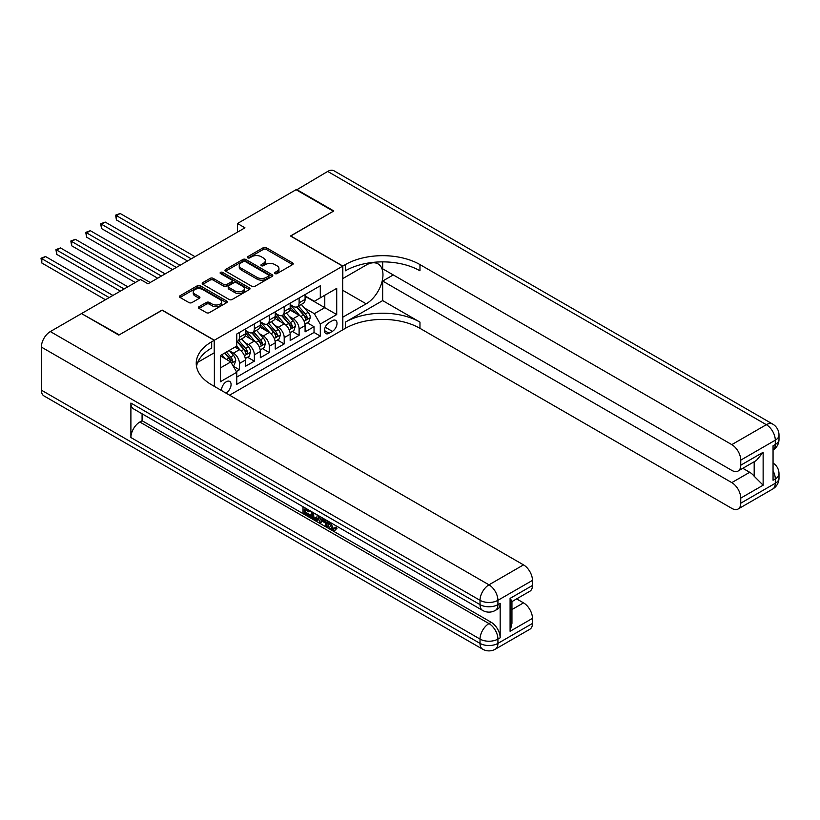 <?xml version="1.0" encoding="UTF-8"?>
<svg xmlns="http://www.w3.org/2000/svg" width="820" height="820" viewBox="0 0 820 820"><rect width="100%" height="100%" fill="white"/><g stroke="black" fill="none" stroke-linecap="round" stroke-linejoin="round"><path stroke-width="1.23" d="M274.987 273.583A1.445 0.84 0 0 0 277.037 273.583L292.596 264.593A2.071 1.199 0 0 0 293.201 263.753A2.071 1.199 0 0 0 292.596 262.902L266.233 247.681A2.071 1.199 0 0 0 263.312 247.681L247.753 256.67A1.445 0.84 0 0 0 247.322 257.265A1.445 0.84 0 0 0 247.753 257.849A1.445 0.84 0 0 0 249.803 257.849L251.812 256.691A6.632 3.823 0 0 1 261.19 256.691L263.384 257.962A6.632 3.823 0 0 1 265.321 260.668A6.632 3.823 0 0 1 263.384 263.363L261.365 264.532A1.445 0.84 0 0 0 260.945 265.127A1.445 0.84 0 0 0 261.365 265.711A1.445 0.84 0 0 0 263.415 265.711L265.434 264.553A6.632 3.823 0 0 1 274.803 264.553L277.006 265.823A6.632 3.823 0 0 1 278.943 268.529A6.632 3.823 0 0 1 277.006 271.236L274.987 272.394A1.445 0.84 0 0 0 274.567 272.988A1.445 0.84 0 0 0 274.987 273.583L274.987 272.394M225.838 393.016A6.755 3.895 120 0 0 226.31 392.77A6.755 3.895 120 0 0 230.717 386.825A6.755 3.895 120 0 0 229.682 381.413A6.755 3.895 120 0 0 226.31 381.751A6.755 3.895 120 0 0 221.554 390.545M199.014 306.7A2.071 1.199 0 0 0 198.409 307.551A2.071 1.199 0 0 0 199.014 308.392L206.414 312.666A2.071 1.199 0 0 0 209.346 312.666L226.627 302.683A2.071 1.199 0 0 0 227.232 301.842A2.071 1.199 0 0 0 226.627 300.991L200.264 285.77A2.071 1.199 0 0 0 197.333 285.77L180.051 295.753A2.071 1.199 0 0 0 179.447 296.594A2.071 1.199 0 0 0 180.051 297.445L188.989 302.601A2.071 1.199 0 0 0 191.911 302.601L199.311 298.326A2.071 1.199 0 0 0 199.916 297.486A2.071 1.199 0 0 0 199.311 296.635L194.883 294.083A5.545 3.198 0 0 1 193.253 291.817A5.545 3.198 0 0 1 196.677 288.865A5.545 3.198 0 0 1 202.714 289.562L220.067 299.577A5.545 3.198 0 0 1 221.697 301.842A5.545 3.198 0 0 1 218.274 304.794A5.545 3.198 0 0 1 212.236 304.097L209.346 302.436A2.071 1.199 0 0 0 206.414 302.436L199.014 306.7L199.014 308.392M162.155 310.247L119.259 334.847L81.959 313.824M162.155 310.073L214.368 340.228L342.688 266.141L342.688 329.886L229.59 395.189M81.959 313.312L140.517 279.497L147.979 283.802L244.954 227.816L237.492 223.501L296.061 189.697L333.361 211.232L290.464 235.996L342.688 266.141M251.955 286.364A2.071 1.199 0 0 0 254.887 286.364L272.168 276.391A2.071 1.199 0 0 0 272.773 275.54A2.071 1.199 0 0 0 272.168 274.7L245.805 259.479A2.071 1.199 0 0 0 242.884 259.479L225.602 269.452A2.071 1.199 0 0 0 224.987 270.303A2.071 1.199 0 0 0 225.602 271.143L251.955 286.364M221.123 273.89A1.445 0.84 0 0 1 222.599 274.095L249.372 289.552L232.111 299.515A2.071 1.199 0 0 1 229.19 299.515L202.827 284.294L202.827 282.603A2.071 1.199 0 0 0 202.222 283.454A2.071 1.199 0 0 0 202.827 284.294M202.827 282.603L210.217 278.339A2.071 1.199 0 0 1 213.149 278.339L223.839 284.509A2.071 1.199 0 0 0 226.771 284.509L231.681 281.67A2.071 1.199 0 0 0 232.285 280.829A2.071 1.199 0 0 0 231.681 279.979L220.549 273.562A1.445 0.84 0 0 1 220.119 272.968A1.445 0.84 0 0 1 221.021 272.189A1.445 0.84 0 0 1 222.599 272.373L249.393 287.851A2.071 1.199 0 0 1 250.008 288.691A2.071 1.199 0 0 1 249.393 289.542L249.393 287.851M236.344 371.562L239.44 369.769L233.249 366.202M229.723 350.981L233.464 353.143A8.436 4.869 60 0 1 239.44 363.485L245.405 360.041L245.405 366.325L254.354 361.159L247.568 357.243M244.647 342.37L248.388 344.533A8.436 4.869 60 0 1 254.354 354.875L260.329 351.421L260.329 357.715L269.278 352.549L262.492 348.623M259.561 333.76L263.312 335.923A8.436 4.869 60 0 1 269.278 346.255L275.243 342.811L275.243 349.094L284.202 343.928L277.406 340.013M274.485 325.14L278.226 327.303A8.436 4.869 60 0 1 284.202 337.645L290.167 334.201L290.167 340.484L299.115 335.318L299.115 329.025A8.436 4.869 -120 0 0 293.15 318.693L289.398 316.53M292.33 331.393L299.115 335.318M245.405 360.041A8.436 4.869 -120 0 0 239.44 349.699L234.961 347.116M260.329 351.421A8.436 4.869 -120 0 0 254.354 341.089L245.129 335.759M275.243 342.811A8.436 4.869 -120 0 0 269.278 332.469L260.053 327.149M290.167 334.201A8.436 4.869 -120 0 0 284.202 323.859L274.966 318.529M332.387 320.671L329.107 322.567A6.539 3.772 120 0 0 324.833 328.328A6.539 3.772 120 0 0 325.837 333.576A6.539 3.772 120 0 0 329.107 333.248L332.387 331.352A6.539 3.772 120 0 0 336.661 325.591A6.539 3.772 120 0 0 335.657 320.353A6.539 3.772 120 0 0 332.387 320.671M214.368 386.394L214.368 340.228M220.344 367.965L230.779 361.938L236.754 372.27L236.754 384.334L320.302 336.087L320.302 324.033L314.337 313.691L304.322 307.91M236.754 372.27L220.344 381.751L220.344 355.562L236.754 346.081L236.754 334.027L320.302 285.78L320.302 297.844L336.712 288.373L336.712 314.552L320.302 324.033M245.405 330.409L248.388 332.131A8.436 4.869 60 0 0 252.611 332.551L258.577 329.097A8.436 4.869 -120 0 0 260.329 325.243L260.329 320.415M260.329 321.788L263.312 323.51A8.436 4.869 60 0 0 267.525 323.931L273.501 320.487A8.436 4.869 -120 0 0 275.243 316.622L275.243 311.795M275.243 313.178L278.226 314.901A8.436 4.869 60 0 0 282.449 315.321L288.414 311.877A8.436 4.869 -120 0 0 290.167 308.012L290.167 303.185M236.754 377.097L314.039 332.469L314.039 326.698L305.081 331.874L305.081 325.581A8.436 4.869 -120 0 0 299.115 315.249L289.89 309.919M290.167 304.568L293.15 306.29A8.436 4.869 -120 0 0 297.373 306.7A8.436 4.869 -120 0 0 299.115 302.836L299.115 298.019M297.373 306.7L303.338 303.256A8.436 4.869 -120 0 0 305.081 299.392L305.081 294.575M239.44 332.469L239.44 337.297A8.436 4.869 60 0 1 237.687 341.161A8.436 4.869 60 0 1 236.754 341.499M237.687 341.161L243.653 337.717A8.436 4.869 -120 0 0 245.405 333.853L245.405 329.025M254.354 323.859L254.354 328.687A8.436 4.869 60 0 1 252.611 332.551M269.278 315.249L269.278 320.066A8.436 4.869 60 0 1 267.525 323.931M284.202 306.629L284.202 311.457A8.436 4.869 60 0 1 282.449 315.321M284.202 337.645L284.202 343.928M269.278 346.255L269.278 352.549M254.354 354.875L254.354 361.159M239.44 363.485L239.44 369.769M230.779 361.938L220.344 355.901M314.337 313.691L324.781 307.664L324.781 295.261L336.712 288.373M305.081 296.297L336.712 314.552M305.081 295.948L314.337 301.288L320.302 297.844M237.492 223.501L237.492 232.121M307.244 322.783L314.039 326.698M314.039 332.469L320.302 336.087M275.571 273.788L277.006 272.957A6.632 3.823 0 0 0 278.943 270.252L278.943 268.529M265.321 260.668L265.321 262.39A6.632 3.823 0 0 1 263.384 265.096L261.949 265.916M292.596 262.902L292.596 264.593L266.233 249.403A2.071 1.199 0 0 0 263.312 249.403L248.327 258.054M272.137 276.401L245.805 261.201A2.071 1.199 0 0 0 242.884 261.201L225.623 271.164L225.602 269.452M268.509 276.135A1.445 0.84 0 0 0 268.929 275.54A1.445 0.84 0 0 0 268.509 274.956L245.364 261.59A1.445 0.84 0 0 0 243.314 261.59L241.193 262.82A6.632 3.823 0 0 0 239.255 265.526A6.632 3.823 0 0 0 241.193 268.232L257.008 277.365A6.632 3.823 0 0 0 266.387 277.365L268.509 276.135L268.509 277.857A1.445 0.84 0 0 0 268.929 277.262L268.929 275.54M239.255 265.526L239.255 267.248A6.632 3.823 0 0 0 241.193 269.954L241.193 268.232M268.509 277.857L266.387 279.087A6.632 3.823 0 0 1 257.008 279.087L241.193 269.954M202.858 284.314L210.217 280.061L210.217 278.339M232.285 280.829L232.285 282.551A2.071 1.199 0 0 1 231.681 283.392L226.771 286.231A2.071 1.199 0 0 1 223.839 286.231L213.149 280.061A2.071 1.199 0 0 0 210.217 280.061M234.93 290.915A5.545 3.198 0 0 0 240.967 291.602A5.545 3.198 0 0 0 244.391 288.65A5.545 3.198 0 0 0 242.771 286.385L236.652 282.859A2.071 1.199 0 0 0 233.731 282.859L228.821 285.688A2.071 1.199 0 0 0 228.216 286.539A2.071 1.199 0 0 0 228.821 287.379L234.93 290.915L234.93 292.637A5.545 3.198 0 0 0 240.967 293.324A5.545 3.198 0 0 0 244.391 290.372L244.391 288.65M228.216 286.539L228.216 288.261A2.071 1.199 0 0 0 228.821 289.101L228.821 287.379M234.93 292.637L228.821 289.101M221.697 301.842L221.697 303.564A5.545 3.198 0 0 1 218.274 306.516A5.545 3.198 0 0 1 212.236 305.829L209.346 304.159A2.071 1.199 0 0 0 206.414 304.159L199.045 308.412M193.253 291.817L193.253 293.539A5.545 3.198 0 0 0 194.883 295.805L194.883 294.083M199.28 298.347L194.883 295.805M226.597 302.703L200.264 287.502A2.071 1.199 0 0 0 197.333 287.502L180.082 297.455M304.958 324.105L308.812 321.881L310.308 317.576A5.596 3.229 -120 0 0 308.125 312.317L301.309 304.425M299.946 315.792L291.858 306.434A16.144 9.317 -120 0 0 290.167 304.661M295.518 313.168L290.987 307.93A13.397 7.739 -120 0 0 290.167 307.029M194.975 256.67L120.15 213.466L116.419 215.629L116.419 219.934L187.513 260.975M296.604 307.008L303.502 314.993A5.596 3.229 60 0 1 305.501 318.847C306.342 319.964 306.936 319.626 307.285 317.811A5.596 3.229 -120 0 0 305.296 313.957L298.48 306.065M297.014 306.875L304.425 315.454A2.849 1.64 60 0 1 305.142 316.571L307.285 317.811M305.501 318.847L305.901 319.503M116.419 219.934L115.599 215.147L191.244 258.823M115.599 215.147L120.15 213.466M296.502 189.953L327.692 171.431L766.341 424.688A12.659 7.308 120 0 1 772.665 424.063A12.659 12.659 0 0 1 779 435.02A12.659 7.308 180 0 1 775.289 440.196L740.747 460.133A12.659 7.308 -120 0 0 731.799 444.624L766.341 424.688A12.659 7.308 60 0 1 775.289 440.196L775.289 444.501L773.055 445.793L773.055 480.243L775.289 478.952L775.289 483.267A12.659 7.308 60 0 1 772.665 489.058L738.133 509.005A12.659 7.308 -120 0 0 740.747 503.203L775.289 483.267A12.659 7.308 0 0 0 779 478.091A12.659 12.659 0 0 1 772.665 489.058M296.502 189.44L333.812 210.976L290.608 236.078M342.688 317.227L366.181 303.83A23.739 13.704 120 0 0 381.689 282.91A23.739 13.704 120 0 0 378.051 263.896A23.739 13.704 120 0 0 366.181 265.065L342.832 278.554L342.832 266.059L345.374 264.593A52.746 30.453 180 0 1 419.973 264.593L731.799 444.624M342.832 317.309L342.832 329.804L345.374 328.338A52.746 30.453 180 0 1 419.973 328.338L731.799 508.369A12.659 7.308 -120 0 0 738.133 509.005M382.673 300.602L345.374 322.137A52.746 30.453 180 0 1 419.973 322.137L382.673 300.602L382.673 281.045L393.262 274.936M382.673 261.877L382.673 268.816L731.799 470.383A12.659 7.308 -120 0 0 738.133 471.008A12.659 7.308 -120 0 0 740.747 465.217L763.133 452.291L763.133 485.204L754.185 476.246L754.185 461.742M763.133 485.204L740.747 498.119L740.747 503.203M740.747 498.119A12.659 7.308 -120 0 0 731.799 482.621L749.705 472.279A12.659 7.308 60 0 1 754.185 476.246M382.673 281.045L731.799 482.621M327.692 171.431A12.659 7.308 -60 0 1 334.017 170.806L772.665 424.063M290.608 235.914L342.832 266.059M740.747 460.133L740.747 465.217M742.817 468.302L749.705 472.279M345.374 264.593L345.374 270.795A52.746 30.453 180 0 1 419.973 270.795L419.973 264.593M738.133 471.008L756.44 460.44L763.133 452.291M330.481 522.514L333.248 528.305L334.293 528.674M329.404 521.961L329.281 523.211L332.049 529.002L333.791 529.218L335.759 527.168L337.02 528.234L334.775 530.601L332.172 530.263C329.425 528.398 328.041 525.804 328.02 522.483L328.123 521.212M322.106 521.13L320.333 523.293L318.99 522.514L321.255 517.246M326.934 520.526L328.717 526.758L327.529 527.444L326.186 526.665L325.171 522.904L321.348 520.7L320.333 523.293M305.46 509.937L305.46 512.131L310.739 515.185L310.739 516.374L309.54 517.061L303 513.289L303 506.709M310.165 510.85L308.966 511.957L304.261 509.24L304.261 512.818L305.46 512.131M130.892 403.061L480.028 604.637A12.659 7.308 120 0 0 482.642 610.428L133.516 408.862A12.659 7.308 -60 0 1 130.892 403.061L130.892 437.521A12.659 7.308 -60 0 1 139.841 422.013L142.085 420.721L491.211 622.298A12.659 7.308 60 0 1 500.169 637.796L500.169 603.346A12.659 7.308 60 0 1 497.545 609.137L495.3 610.428A12.659 7.308 -120 0 0 497.924 604.637L500.169 603.346M142.085 420.721L142.085 413.803M318.519 515.667L318.611 517.071L319.779 516.395L318.57 519.798L317.371 520.485L314.47 519.911L311.262 518.055L311.262 511.485M118.808 335.103L162.001 310.165L214.225 340.31L211.683 341.776A52.746 30.453 -0 0 0 196.236 363.311A52.746 30.453 -0 0 0 211.683 384.846L523.519 564.877A12.659 7.308 60 0 1 532.467 580.386L497.924 600.322L497.924 604.637A12.659 7.308 -0 0 1 480.028 604.637L480.028 600.322L41.369 347.075A12.659 7.308 -60 0 1 50.328 331.567L81.508 313.568L118.808 335.103M214.225 340.31L214.225 352.805L197.722 362.327M510.091 598.385L511.946 601.193L511.946 623.323L510.091 631.297L510.091 598.385L532.467 585.47L532.467 580.386M532.467 585.47A12.659 7.308 60 0 1 529.843 591.261L511.946 601.603M41.369 390.146L480.028 643.393A12.659 7.308 120 0 0 482.642 649.194L43.993 395.937A12.659 7.308 -60 0 1 41.369 390.146L41.369 347.075M516.631 598.897L523.519 602.864A12.659 7.308 60 0 1 532.467 618.372L510.091 631.297M500.169 637.796L497.924 639.087L497.924 643.393L532.467 623.456L532.467 618.372M532.467 623.456A12.659 7.308 60 0 1 529.843 629.247L495.3 649.194A12.659 7.308 -120 0 0 497.924 643.393A12.659 7.308 -0 0 1 480.028 643.393L480.028 639.087L130.892 437.521M211.683 341.776L211.683 347.977A52.746 30.453 -0 0 0 196.513 366.417M304.261 512.818L309.54 515.872L310.739 515.185M309.54 515.872L309.54 517.061M304.261 507.447L308.966 510.768L309.499 510.46M308.966 510.768L308.966 511.957M304.261 508.051L304.794 507.744M318.611 517.071L317.371 520.485M312.533 512.213L312.533 517.594L314.378 518.66L316.489 519.152L317.258 514.939M313.722 512.9L313.722 516.907L317.678 518.455M312.533 517.594L313.722 516.907M314.378 518.66L315.567 517.973M325.263 519.562L327.529 527.444M322.434 517.933L321.727 519.726L324.792 521.489L324.084 518.886M323.193 518.363L322.926 519.039L324.351 519.859M321.727 519.726L322.926 519.039M332.049 529.002L333.248 528.305M329.281 523.211L330.429 522.545M334.56 527.854L335.831 528.931L337.02 528.234M335.831 528.931L334.775 530.601M290.044 332.715L293.898 330.491L295.385 326.186A5.596 3.229 -120 0 0 293.212 320.938L286.395 313.045M285.022 324.402L276.945 315.044A16.144 9.317 -120 0 0 275.243 313.271M280.594 321.778L276.073 316.54A13.397 7.739 -120 0 0 275.243 315.638M180.051 265.28L105.226 222.087L101.506 224.239L101.506 228.544L172.589 269.595M281.69 315.618L288.589 323.603A5.596 3.229 60 0 1 290.577 327.457C291.418 328.584 292.012 328.236 292.371 326.421A5.596 3.229 -120 0 0 290.372 322.567L283.556 314.675M282.09 315.495L289.501 324.074A2.849 1.64 60 0 1 290.218 325.181L292.371 326.421M290.577 327.457L290.987 328.123M101.506 228.544L100.675 223.768L176.32 267.433M100.675 223.768L105.226 222.087M275.12 341.335L278.974 339.111L280.471 334.796A5.596 3.229 -120 0 0 278.287 329.548L271.471 321.655M270.108 333.022L262.021 323.654A16.144 9.317 -120 0 0 260.329 321.881M265.67 330.388L261.149 325.161A13.397 7.739 -120 0 0 260.329 324.259M165.138 273.901L90.313 230.697L86.582 232.849L86.582 237.164L157.676 278.205M266.766 324.238L273.665 332.223A5.596 3.229 60 0 1 275.653 336.067C276.494 337.194 277.098 336.856 277.447 335.042A5.596 3.229 -120 0 0 275.458 331.188L268.642 323.295M267.176 324.105L274.587 332.684A2.849 1.64 60 0 1 275.305 333.801L277.447 335.042M275.653 336.067L276.063 336.733M86.582 237.164L85.762 232.378L161.407 276.053M85.762 232.378L90.313 230.697M260.196 349.945L264.05 347.721L265.547 343.416A5.596 3.229 -120 0 0 263.374 338.168L256.547 330.276M255.184 341.632L247.097 332.274A16.144 9.317 -120 0 0 245.405 330.501M250.756 339.008L246.236 333.771A13.397 7.739 -120 0 0 245.405 332.869M150.214 282.51L75.389 239.317L71.658 241.469L71.658 245.774L135.29 282.51M251.853 332.848L258.741 340.833A5.596 3.229 60 0 1 260.739 344.687C261.58 345.814 262.174 345.466 262.523 343.652A5.596 3.229 -120 0 0 260.534 339.798L253.718 331.905M252.252 332.715L259.663 341.294A2.849 1.64 60 0 1 260.381 342.411L262.523 343.652M260.739 344.687L261.139 345.353M71.658 245.774L70.838 240.998L139.021 280.358M70.838 240.998L75.389 239.317M245.282 358.565L249.136 356.331L250.623 352.026A5.596 3.229 -120 0 0 248.45 346.778L241.633 338.885M240.27 350.242L236.693 346.112M235.832 347.618L235.248 346.952M127.838 286.815L60.475 247.927L56.744 250.079L56.744 254.384L120.376 291.131M236.929 341.468L243.827 349.443A5.596 3.229 60 0 1 245.815 353.297C246.656 354.424 247.25 354.076 247.609 352.262A5.596 3.229 -120 0 0 245.61 348.418L238.794 340.526M237.339 341.335L244.739 349.914A2.849 1.64 60 0 1 245.457 351.021L247.609 352.262M245.815 353.297L246.225 353.963M56.744 254.384L55.924 249.608L124.107 288.968M55.924 249.608L60.475 247.927M232.952 365.679L234.212 364.951L235.709 360.646A5.596 3.229 -120 0 0 233.526 355.388L229.241 350.427M225.233 358.729L221.779 354.732M220.908 356.239L220.344 355.572M112.914 295.436L45.551 256.537L41.82 258.7L41.82 263.005L105.452 299.741M224.608 353.092L228.903 358.063A5.596 3.229 60 0 1 230.902 361.917C231.742 363.034 232.337 362.696 232.685 360.882A5.596 3.229 -120 0 0 230.697 357.028L226.402 352.057M224.957 352.897L229.825 358.524A2.849 1.64 60 0 1 230.543 359.642L232.685 360.882M230.902 361.917L231.301 362.573M41.82 263.005L41 258.218L109.183 297.588M41 258.218L45.551 256.537M233.464 353.143L239.44 349.699M248.388 344.533L254.354 341.089M263.312 335.923L269.278 332.469M278.226 327.303L284.202 323.859M293.15 318.693L299.115 315.249M299.115 302.836L305.081 299.392M239.44 337.297L245.405 333.853M254.354 328.687L260.329 325.243M269.278 320.066L275.243 316.622M284.202 311.457L290.167 308.012M299.115 329.025L305.081 325.581M325.232 327.221L332.387 331.352M324.484 330.583L329.107 333.248M277.006 272.957L277.006 271.236M261.365 265.711L261.365 264.532M263.384 265.096L263.384 263.363M247.753 257.849L247.753 256.67M263.312 249.403L263.312 247.681M266.233 249.403L266.233 247.681M242.884 261.201L242.884 259.479M245.805 261.201L245.805 259.479M272.168 276.391L272.168 274.7M257.008 279.087L257.008 277.365M266.387 279.087L266.387 277.365M213.149 280.061L213.149 278.339M223.839 286.231L223.839 284.509M226.771 286.231L226.771 284.509M231.681 283.392L231.681 281.67M222.599 274.095L222.599 272.373M206.414 304.159L206.414 302.436M209.346 304.159L209.346 302.436M212.236 305.829L212.236 304.097M199.311 298.326L199.311 296.635M180.051 297.445L180.051 295.753M197.333 287.502L197.333 285.77M200.264 287.502L200.264 285.77M226.627 302.683L226.627 300.991M304.107 321.235L310.267 317.678M291.858 306.434L292.627 305.983M305.296 313.957L308.125 312.317M300.837 316.53L303.502 314.993M345.374 322.137L345.374 328.338M419.973 322.137L419.973 328.338M773.055 470.823A12.659 7.308 60 0 1 775.289 478.952A12.659 7.308 180 0 0 779 473.786A12.659 12.659 0 0 0 773.055 463.054M773.055 450.067A12.659 12.659 0 0 0 779 439.335A12.659 7.308 0 0 1 775.289 444.501A12.659 7.308 60 0 1 773.055 450.047M342.688 290.27L366.181 303.83M50.328 331.567L488.976 584.824L523.519 564.877M139.841 422.013L488.976 623.589L491.211 622.298M511.946 609.547L523.519 602.864M488.976 584.824A12.659 7.308 120 0 0 480.028 600.322A12.659 7.308 180 0 0 497.924 600.322A12.659 7.308 -120 0 0 488.976 584.824M488.976 623.589A12.659 7.308 120 0 0 480.028 639.087A12.659 7.308 180 0 0 497.924 639.087A12.659 7.308 -120 0 0 488.976 623.589M289.183 329.855L295.354 326.288M276.945 315.044L277.713 314.603M290.372 322.567L293.212 320.938M285.913 325.14L288.589 323.603M274.269 338.465L280.43 334.909M262.021 323.654L262.789 323.213M275.458 331.188L278.287 329.548M271 333.76L273.665 332.223M259.346 347.075L265.506 343.518M247.097 332.274L247.865 331.833M260.534 339.798L263.374 338.168M256.076 342.37L258.741 340.833M244.432 355.695L250.592 352.139M245.61 348.418L248.45 346.778M241.162 350.991L243.827 349.443M231.496 363.157L235.668 360.749M230.697 357.028L233.526 355.388M226.494 359.457L228.903 358.063M779 473.786L779 478.091M779 435.02L779 439.335M482.642 610.428A12.659 12.659 0 0 0 495.3 610.428M482.642 649.194A12.659 12.659 0 0 0 495.3 649.194"/></g></svg>
